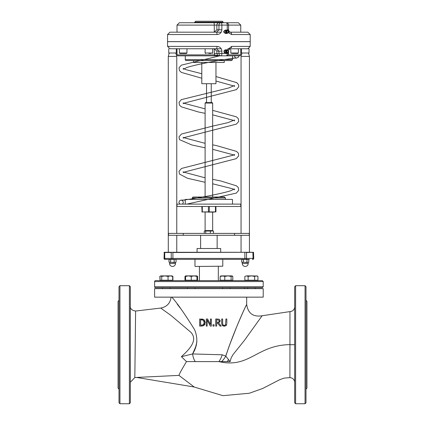 <?xml version="1.0" encoding="UTF-8"?>
<svg xmlns="http://www.w3.org/2000/svg" width="425" height="425" viewBox="0 0 425 425"><rect width="100%" height="100%" fill="white"/><g stroke="black" fill="none" stroke-linecap="round" stroke-linejoin="round"><path stroke-width="0.64" d="M232.257 199.394L185.507 199.394M208.526 212.144L215.937 211.91L215.937 206.481L215.937 211.91L201.827 211.91L212.659 212.144L212.659 230.562L205.105 230.562L205.578 231.035M215.464 206.481L215.464 211.91L212.659 212.144M201.827 206.481L202.066 212.144M195.218 266.454L222.785 266.215L195.218 266.454M241.968 53.008L241.055 56.403L249.433 56.403L249.433 252.285L245.246 252.285L252.886 252.285L164.257 252.285L164.023 258.421A0.946 0.946 0 0 0 164.964 259.367L249.433 259.367M164.023 252.519L168.284 252.285L168.284 56.403L176.763 56.403L175.849 53.008M253.507 252.285L253.746 258.421A0.946 0.946 0 0 1 252.801 259.367L252.386 259.367A0.946 0.669 90 0 0 253.05 258.421L246.527 258.421L246.527 252.519L253.507 252.285L252.886 252.285L253.05 258.421L253.746 258.421A0.946 0.946 0 0 1 252.801 259.367A0.946 0.946 0 0 0 253.746 258.421M172.523 252.285L168.284 252.285L172.523 252.285M228.448 32.194L227.311 33.405L225.68 33.437M228.315 31.147L228.145 30.664L226.822 30.095L225.622 31.03L224.039 31.03L224.134 32.693L225.516 33.437M223.959 31.253L225.622 31.03M225.537 31.253L225.718 32.693L224.134 32.693M224.267 32.879L225.718 32.693M225.85 32.879L227.093 33.437M227.667 32.72L226.998 32.72A0.946 0.871 -90 0 1 226.127 31.774A0.946 0.871 -90 0 1 226.998 30.828L227.667 30.828A0.946 0.871 90 0 0 226.796 31.774A0.946 0.871 90 0 0 228.432 32.226L228.517 31.492A0.59 0.547 -90 0 1 228.517 32.056M228.315 52.11L228.145 52.588L226.69 53.109L225.537 52.004L225.718 50.559L227.178 49.799L228.448 51.058M225.85 50.373L224.267 50.373L225.718 50.559M225.537 52.004L223.959 52.004L224.134 50.559M224.267 50.373L225.516 49.815L227.093 49.815M226.69 53.109L225.324 53.141M225.107 53.109L224.039 52.222L225.622 52.222M225.324 30.111L224.039 31.03M227.667 50.532L226.998 50.532A0.946 0.871 90 0 0 226.127 51.478A0.946 0.871 90 0 0 226.998 52.424L227.667 52.424A0.946 0.871 -90 0 1 226.796 51.478A0.946 0.871 -90 0 1 228.432 51.027L228.517 51.76A0.59 0.547 90 0 0 228.517 51.197M232.183 280.24L232.183 280.617L257.067 280.617L257.067 280.24L257.082 280.617L262.267 280.617L263.213 281.562L154.599 281.562A0.946 0.946 0 0 1 155.545 280.617L185.582 280.617L185.582 280.24L184.971 280.24L184.971 276.404L185.815 275.894M196.956 280.24L196.956 280.617L199.437 280.617L199.437 266.454M218.328 266.454L218.328 280.617L232.14 280.617L232.14 280.24M262.267 280.617L155.545 280.617M155.545 287.704L262.267 287.704L263.213 286.758L154.599 286.758A0.946 0.946 0 0 0 155.545 287.704M222.105 21.25L195.659 21.25L194.714 22.196L223.051 22.196A0.946 0.946 0 0 0 222.105 21.25M224.384 55.84L226.424 55.84A0.946 0.537 -90 0 0 226.552 55.813M214.317 55.84L214.487 54.894L177.007 54.894L177.953 55.84L219.321 55.84L214.487 54.894L214.28 53.481L216.862 53.481L216.862 51.117L218.955 51.117L218.955 53.481A2.359 2.183 90 0 0 221.133 55.84L226.196 55.84A2.359 2.359 0 0 0 228.56 53.481L227.248 53.481A2.359 1.052 90 0 1 226.196 55.84M232.496 55.84L232.496 59.617L231.551 60.562L186.214 60.562A0.946 0.946 0 0 1 185.273 59.617L185.273 55.84L239.812 55.84L240.757 54.894L228.087 54.894M219.321 55.84L221.133 55.84A2.359 0.744 -90 0 0 221.877 53.481L216.862 53.481L217.595 55.138L219.321 55.84M224.496 55.834L221.133 55.84M224.464 197.035L225.409 197.981L192.355 197.981A0.946 0.946 0 0 1 193.301 197.035L224.464 197.035L193.301 197.035M164.023 258.421A0.946 0.946 0 0 0 164.964 259.367A0.946 0.946 0 0 1 164.023 258.421L164.714 258.421A0.946 0.669 90 0 0 165.383 259.367L172.523 259.367M186.952 53.008L186.479 53.481L179.865 53.481L179.393 53.008L186.952 53.008L186.952 48.758L221.234 48.758L212.659 48.758L214.28 48.817L216.862 51.117M232.257 53.481L237.899 53.481L238.372 53.008L230.817 53.008L230.817 48.758L227.853 48.758L230.329 48.758A2.359 1.302 90 0 0 231.625 46.394L227.396 49.922M240.757 54.894L240.757 48.758L238.372 48.758L247.839 48.758L250.203 46.394L231.625 46.394M179.393 53.008L179.393 48.758L176.301 48.758L176.301 53.008A0.473 0.473 0 0 1 175.828 53.481M216.527 48.758L218.955 51.117L221.877 51.117C221.6 48.237 219.975 46.665 216.989 46.394L167.562 46.394L169.926 48.758L216.527 48.758A2.359 0.462 -90 0 0 216.989 46.394M248.551 53.481L249.023 53.008L241.464 53.008L241.464 48.758L231.923 48.758M230.817 48.758L227.853 48.758M250.203 46.394L250.203 41.671L167.562 41.671L167.562 46.394M224.554 52.652L224.193 50.432M230.329 32.183A2.359 1.302 90 0 1 231.625 34.542L250.203 34.542L247.839 32.183L230.329 32.183L228.99 31.323L228.56 29.819L227.248 29.819L227.269 30.276M228.167 32.688L231.625 34.542M216.989 34.542A2.359 0.462 -90 0 0 216.527 32.183L169.926 32.183L167.562 34.542L216.989 34.542C219.975 34.276 221.6 32.704 221.877 29.819L221.877 25.096A2.359 0.744 -90 0 0 221.133 22.737A2.359 2.183 90 0 0 218.955 25.096L240.757 25.096L238.398 22.737L225.776 22.737M228.56 29.819L228.56 25.096A2.359 2.359 0 0 0 226.196 22.737L179.371 22.737L177.007 25.096L218.955 25.096L218.955 29.819L216.527 32.183M226.196 22.737A2.359 1.052 90 0 1 227.248 25.096L227.248 29.819M213.754 32.183L214.28 32.125L216.862 29.819L216.862 25.096A2.359 2.183 90 0 1 219.045 22.737M177.007 25.096L177.007 32.183L207.82 32.183M209.945 32.183L221.234 32.183M228.453 32.183L233.532 32.183L228.453 32.183M235.657 32.183L233.532 32.183M250.203 34.542L250.203 41.629L167.562 41.629L167.562 34.542M224.697 32.953L223.598 31.774L224.554 30.605M228.517 51.76L228.432 51.93A0.946 0.871 -90 0 1 227.667 52.424M228.257 51.478L228.039 51.244L228.039 51.717L228.257 51.478M243.334 32.183L247.159 32.183M170.611 32.183L174.436 32.183M228.517 31.492L228.432 31.323A0.946 0.871 90 0 0 227.667 30.828M228.257 31.774L228.039 32.008L228.039 31.54L228.257 31.774M220.687 252.285L220.687 248.508L197.078 248.508L197.078 252.285M183.212 233.394L168.507 233.394L168.507 235.285L249.262 235.285L249.262 233.394L183.212 233.394L183.212 235.285M213.504 233.394L213.504 231.035L204.266 231.035L204.266 233.394M205.716 231.035L205.716 233.394M210.338 231.035L210.338 233.394M212.659 103.062L212.187 102.59L205.578 102.59L205.105 103.062L212.659 103.062L212.659 197.035M240.757 204.117L177.007 204.117L177.007 206.481L240.757 206.481L240.757 204.117M215.964 62.454L215.964 83.704L201.801 83.704L201.801 62.454M224.23 60.562L224.23 62.454L193.534 62.454L193.534 60.562M161.245 308.444L170.956 315.419L190.74 332.191C198.847 340.542 188.132 350.413 181.401 356.687L192.599 353.945C197.45 346.29 198.114 338.199 194.592 329.683C184.105 312.928 176.497 302.079 171.764 297.144M177.188 304.082L180.375 308.237M196.897 341.785L195.67 346.896L192.605 353.929M221.59 361.606L230.106 361.606L225.787 356.139A9.446 3.575 125 0 1 221.59 361.606L186.485 361.606L181.401 356.687M226.392 353.807L225.787 356.139C232.99 333.306 247.191 302.632 246.558 304.757C244.014 309.145 232.618 335.065 225.787 356.139L222.238 354.795L192.599 353.945A9.446 4.037 81.4 0 0 195.277 361.606M229.994 343.947L236.162 328.222M246.288 305.293L246.681 304.523C248.057 313.443 253.199 317.188 262.113 315.754L244.391 340.425L233.006 354.625L231.179 357.845L230.106 361.606M226.822 319.005L226.822 323.425L226.822 319.005L225.882 319.005L225.574 324.854L224.257 325.433L224.968 325.316M225.574 324.854L225.797 324.349M226.668 324.7L226.143 325.582L226.78 324.142M221.717 323.978L222.371 325.582L224.018 326.23M224.257 325.433L222.939 324.854L222.636 323.425L222.711 324.291M222.939 324.854L223.189 325.125M223.688 325.364L224.002 325.422M204.324 319.972L205.259 322.671M204.93 324.169L204.43 324.971M203.086 325.869L201.307 326.087L203.75 325.561M201.556 319.005L202.953 319.18M203.814 325.518L205.259 322.548L204.048 319.728M218.88 319.143L218.344 319.037M220.076 320.275L220.113 321.465M214.104 324.732L214.104 326.087L214.104 324.732L212.968 324.732L212.968 326.087L214.104 326.087M224.257 326.235L226.143 325.582M222.636 323.425L222.636 319.005L221.696 319.005L221.696 323.425M211.352 326.087L211.352 319.005L210.471 319.005L210.471 324.61L207.618 319.005L206.284 319.005L206.284 326.087L207.161 326.087L207.161 319.977L210.295 326.087L211.352 326.087M203.825 319.568L199.676 319.005L199.676 326.087L201.307 326.087M204.016 321.162L203.208 320.243L201.333 319.818L203.208 320.243L204.282 322.538L204.074 321.3M204.223 323.271L204.282 322.538L203.293 324.801L200.616 325.274L200.616 319.818L201.333 319.818M201.333 325.274L203.293 324.801L203.835 324.27M202.964 324.992L203.293 324.801M217.563 319.005L215.735 319.005L215.735 326.087L216.676 326.087L216.676 323.266L217.759 323.266L219.996 326.087L221.218 326.087L218.7 323.005L220.166 320.928L219.364 319.377M217.616 319.818L218.737 320.057L219.188 321.002L218.785 322.113L216.676 322.479L216.676 319.818L217.616 319.818M217.504 322.479L218.785 322.113M218.944 321.932L219.093 321.635M218.955 320.253L218.376 319.897M136.568 377.437L178.946 375.387L194.214 387.01L136.568 377.437M186.485 361.606C181.81 369.405 179.302 374 178.946 375.387M136.76 377.469L134.826 377.559L135.612 311.042C132.032 310.457 130.273 308.895 130.332 306.351M295.609 403.75L294.668 402.804L294.668 286.641L295.609 285.696L295.609 403.75L305.054 403.75L305.054 285.696L295.609 285.696M130.332 402.804L130.332 286.641L129.391 285.696L129.391 403.75L130.332 402.804M154.599 297.144L263.213 297.144L263.213 288.644L154.599 288.644L154.599 297.144M306 300.332L306.946 301.277L306.946 388.168L306 389.109M305.054 285.696L306 286.641L306 402.804L305.054 403.75M119 300.332L118.054 301.277L118.054 388.168L119 389.109M119.946 285.696L119 286.641L119 402.804L119.946 403.75L119.946 285.696L129.391 285.696M174.176 262.161L175.121 262.438L172.407 262.438L174.176 262.161L174.176 259.643L172.407 259.367L168.98 259.643L168.98 262.161L172.407 262.438L168.98 262.161M176.062 262.161L175.121 262.438L176.062 262.161L176.062 259.643L175.121 259.367L174.176 259.643M175.589 259.367L176.062 259.643M169.453 259.367L168.98 259.643M170.637 259.643L170.637 262.161M175.121 262.438L175.472 262.438L175.472 263.5L169.57 263.5L169.809 262.438M246.994 262.161L247.892 262.438L245.22 262.438L246.994 262.161L246.994 259.643L245.22 259.367L241.697 259.643L241.697 262.161L245.22 262.438L241.697 262.161M248.312 259.367L248.79 259.643L248.79 262.161L247.892 262.438L248.195 262.438L248.195 263.5L242.292 263.5A2.954 2.954 0 0 0 245.246 266.454A2.954 2.954 0 0 0 248.195 263.5L248.195 263.5M248.774 262.172L247.892 262.438M248.79 259.643L247.892 259.367L246.994 259.643M242.176 259.367L241.697 259.643M243.451 259.643L243.451 262.161M242.292 263.5L242.292 262.438L242.574 262.438M208.882 53.481L210.773 53.481M205.105 48.758L205.105 53.008L205.578 53.481M186.479 53.481L185.507 53.481M185.279 53.481L184.716 53.481M182.607 53.481L181.066 53.481M245.246 48.758L249.023 48.758L249.023 53.008M241.464 53.008A0.473 0.473 0 0 0 241.841 53.47M233.054 53.481L232.486 53.481M160.252 276.181L159.827 276.404L160.034 280.24L160.034 276.404L160.687 275.894L164.884 275.894L161.723 276.404L160.878 275.894M168.045 276.404L164.884 275.894L170.356 275.894L168.045 276.404L168.045 280.24L172.911 280.24L172.911 276.404L172.412 276.149M171.827 275.894L172.672 276.404L170.356 275.894L172.035 275.894L172.911 276.404M172.035 280.617L172.035 280.24M196.913 276.404L194.082 275.894L191.25 276.404L188.413 275.894L185.582 276.404L185.582 275.894L196.956 275.894L196.913 280.24L197.609 280.24L197.609 276.404L196.764 275.894M185.582 276.181L184.971 276.404M196.956 280.617L196.913 280.24L191.25 280.24L191.25 276.404M232.183 275.894L232.183 276.404M220.851 275.894L220.155 276.404L223.683 275.894M256.886 275.894L257.736 276.404M254.671 276.404L254.671 280.24L257.943 280.24L257.943 276.404L256.307 275.894L254.671 276.404L251.398 275.894L257.279 276.011M247.621 288.644L247.621 287.704M248.126 276.404L246.489 275.894L251.398 275.894L248.126 276.404L248.126 280.24L244.853 280.24L244.853 276.404L246.489 275.894L244.853 276.404M254.671 280.24L248.126 280.24M245.73 280.617L245.73 280.24M227.943 275.894L224.782 276.404L222.466 275.894L231.949 275.894L231.104 276.404L227.943 275.894M220.607 276.011L222.466 275.894M231.949 275.894L232.794 276.404L232.794 280.24L231.104 280.24L231.104 276.404M231.104 280.24L224.782 280.24L224.782 276.404M224.782 280.24L220.155 280.24L220.155 276.404M191.25 280.24L185.582 280.24L185.582 276.404M172.672 280.24L172.672 276.404M168.045 280.24L161.723 280.24L161.723 276.404M161.723 280.24L160.034 280.24M209.238 212.144L209.355 206.481M208.409 206.481L208.409 211.91L202.3 211.91L202.3 206.481M171.408 252.285L172.911 252.285M244.858 252.285L244.858 258.421L164.714 258.421L164.714 252.519L171.238 252.519L171.238 258.421A0.946 0.669 90 0 0 171.907 259.367M246.357 252.285L172.911 252.519L172.911 259.367M245.857 259.367A0.946 0.669 90 0 0 246.527 258.421L244.858 258.421L244.858 259.367M225.107 30.143L226.69 30.143M232.496 59.617L185.273 59.617M214.28 48.817L214.28 53.481M230.329 48.758L229.038 49.55L228.48 51.117M227.248 52.987L227.248 53.481L221.877 53.481L221.877 51.117M216.862 29.819L221.877 29.819M214.28 32.125L214.28 25.096A2.359 0.398 -90 0 0 213.881 22.737M234.552 233.394L234.552 235.285M227.237 361.606A9.446 0.861 -56 0 0 228.639 359.529M222.238 354.795A9.446 3.156 109.9 0 1 218.907 361.606C249.666 368.688 256.551 345.116 289.946 344.632L289.908 377.634C292.793 377.899 294.382 379.477 294.668 382.357M294.668 344.691L289.946 344.68M294.668 306.877C294.387 309.729 292.82 311.307 289.962 311.599L289.946 344.632M169.57 263.5L169.575 263.5A2.954 2.954 0 0 0 172.523 266.454A2.954 2.954 0 0 0 175.472 263.5M212.187 53.481L212.659 53.008L205.105 53.008M176.301 53.008L168.746 53.008L169.214 53.481M185.273 199.633L185.273 204.117M232.496 199.633L232.496 204.117M194.979 259.367L194.979 266.215M222.785 259.367L222.785 266.215M225.595 49.799L227.178 49.799M225.239 30.095L226.822 30.095M225.595 33.453L227.178 33.453M225.239 53.157L226.822 53.157M154.599 281.562L154.599 286.758M263.213 281.562L263.213 286.758M223.051 22.737L223.051 22.196M194.714 22.737L194.714 22.196M192.355 197.981L192.355 199.394M225.409 197.981L225.409 199.394M177.007 48.758L177.007 54.894M228.56 51.653L228.56 53.481M240.757 25.096L240.757 32.183M182.516 204.117L183.382 202.348L182.553 200.605L181.13 200.106C180.184 201.03 217.244 195.032 230.541 190.809L234.51 188.934L234.51 189.906M186.793 204.117L236.289 193.115L238.76 190.262L238.271 187.499L236.459 185.831L220.894 181.008L212.659 179.308M205.105 177.809L183.913 172.183M183.26 171.705L183.255 172.667L184.009 172.13L236.252 158.663L238.749 155.821L238.292 153.064L236.502 151.385L216.612 145.632L212.659 144.835M179.764 204.117L178.898 202.348L179.764 200.573L181.146 200.106L185.273 200.106M232.496 58.082L236.449 58.082M236.56 58.082L238.372 57.248L238.871 55.84M219.629 55.84L181.347 65.153L179.021 67.878L179.536 70.741L181.427 72.431L201.801 78.216M215.964 81.047L233.856 86.004M234.51 86.482L234.51 85.521L228.724 87.959L181.358 99.62L179.021 102.345L179.531 105.209L181.422 106.898L198.528 112.009L205.105 113.353M183.255 68.287L183.255 69.254L186.936 67.479C199.936 63.245 237.607 57.147 236.635 58.082L235.222 57.588L234.382 55.84M183.255 102.754L183.255 103.727L184.105 103.132L236.38 89.643L238.765 86.828L238.675 84.894L236.821 82.657L215.964 76.558M201.801 73.722L185.81 69.647L183.913 68.765M212.659 114.851L233.851 120.477M234.51 120.96L234.515 119.988L227.864 122.676L212.93 126.044L181.454 134.034L179.005 136.882L179.504 139.639L191.776 144.952L205.105 147.826M183.26 137.232L183.255 138.194L184.105 137.604L236.38 124.116L238.738 121.401L238.26 118.543L236.374 116.838L212.659 110.362M205.105 108.864L183.913 103.238M212.659 149.324L233.851 154.95M234.51 155.428L234.515 154.461L233.638 155.072L181.555 168.443L179.015 171.312L179.477 174.069L187.558 178.293L205.105 182.298M205.105 143.337L183.913 137.711M212.659 183.797L232.491 188.758L233.851 189.423M169.192 53.008L168.284 56.403M176.763 252.285L176.763 235.285M176.763 233.394L176.763 56.403M248.524 53.008L249.433 56.403M241.055 252.285L241.055 235.285M241.055 233.394L241.055 56.403M200.621 235.285L200.621 248.508M217.148 235.285L217.148 248.508M205.105 103.062L205.105 197.035M212.187 231.035L212.659 230.562M205.105 212.144L205.105 230.562M206.523 83.704L206.523 102.59M211.246 83.704L211.246 102.59M135.612 311.042L160.714 308.067C166.786 306.908 170.25 303.269 171.1 297.144M246.686 297.144L246.686 304.523M289.908 377.639L284.235 378.091L279.661 379.727L262.608 388.508L249.316 393.247L222.928 395.67L194.092 386.989M289.962 311.599L262.113 315.754M134.826 377.559L130.332 382.277M130.332 308.837L130.332 337.955M244.508 288.644L244.508 287.704M119.946 403.75L129.391 403.75M212.659 53.008L212.659 48.758M168.746 53.008L168.746 48.758M230.817 53.008L231.29 53.481M238.372 53.008L238.372 48.758M160.363 276.091L159.827 276.404M255.191 287.704L255.191 288.644L255.175 287.704M257.067 275.894L257.943 276.404M222.7 287.704L222.7 288.644M230.254 287.704L230.254 288.644M220.809 280.24L220.809 280.617M187.473 287.704L187.473 288.644M195.027 287.704L195.027 288.644M162.573 287.704L162.573 288.644M170.127 287.704L170.127 288.644M160.687 280.24L160.687 280.617M172.019 280.24L172.019 280.617"/></g></svg>
